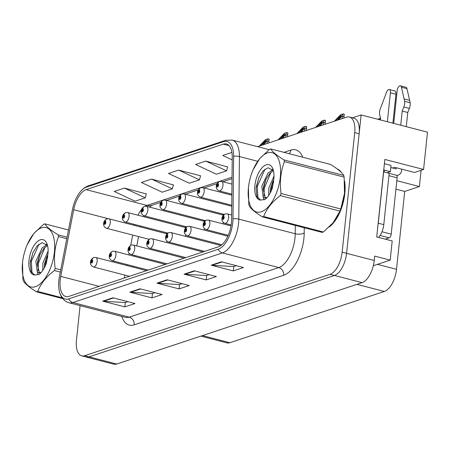 <?xml version="1.0" encoding="UTF-8"?>
<svg xmlns="http://www.w3.org/2000/svg" width="450" height="450" viewBox="0 0 450 450"><rect width="100%" height="100%" fill="white"/><g stroke="black" fill="none" stroke-linecap="round" stroke-linejoin="round"><path stroke-width="0.67" d="M223.588 214.976A5.214 2.514 -75.5 0 0 223.155 214.768A5.214 2.514 -75.5 0 0 222.227 214.869M204.806 221.209A5.214 2.514 -75.5 0 0 204.379 221.001A5.214 2.514 -75.5 0 0 203.451 221.096M186.03 227.436A5.214 2.514 -75.5 0 0 185.597 227.227A5.214 2.514 -75.5 0 0 184.669 227.323M167.248 233.662A5.214 2.514 -75.5 0 0 166.815 233.46A5.214 2.514 -75.5 0 0 165.887 233.556M373.32 265.714L390.184 260.123L392.197 240.964L376.712 236.947L384.857 159.435L423.579 169.47L414.529 172.474L394.616 167.31L392.546 167.996M80.094 305.623L76.449 340.301A19.564 9.422 -75.5 0 0 81.714 355.866L113.794 364.179A19.564 9.422 -75.5 0 0 116.73 364.027L362.093 282.645A19.564 9.422 -75.5 0 0 374.237 260.488L374.698 256.106L390.184 260.123M116.73 364.027L89.072 356.856A19.564 9.422 -75.5 0 1 86.136 357.013A19.564 9.422 -75.5 0 0 89.072 356.856L334.434 275.473A19.564 9.422 -75.5 0 0 346.579 253.316L361.125 114.947L427.5 132.159L423.579 169.47M361.125 114.947L352.502 117.81M222.694 223.774A5.214 2.514 -75.5 0 0 223.447 222.626M203.912 230.006A5.214 2.514 -75.5 0 0 204.666 228.853M185.136 236.233A5.214 2.514 -75.5 0 0 185.889 235.086M166.354 242.46A5.214 2.514 -75.5 0 0 167.107 241.312M396.821 180.703L419.383 186.553L404.702 191.424L396.517 269.308A19.564 9.422 104.5 0 1 384.373 291.465L229.86 342.714A19.564 9.422 104.5 0 1 226.924 342.872L200.88 336.116M404.702 191.424L395.933 189.152M419.383 186.553L421.093 170.297M329.113 227.053A31.297 15.081 -75.5 0 0 344.812 193.579A31.297 15.081 -75.5 0 0 344.52 180.793M341.488 172.586A31.297 15.081 -75.5 0 0 337.258 168.964M231.412 223.149A20.869 10.052 104.5 0 1 218.458 246.786L68.962 296.37A20.869 10.052 104.5 0 1 65.829 296.533A20.869 10.052 104.5 0 1 60.75 276.401L73.71 209.739A20.869 10.052 104.5 0 1 86.136 189.641L223.29 144.146A20.869 10.052 104.5 0 1 226.423 143.983A20.869 10.052 104.5 0 1 232.234 157.157L231.615 219.729A20.869 10.052 104.5 0 1 231.412 223.149M232.768 222.699A23.473 11.312 -75.5 0 0 232.993 218.846L233.618 156.279A23.473 11.312 -75.5 0 0 223.554 141.643L86.394 187.138A23.473 11.312 -75.5 0 0 80.01 192.139A23.473 11.312 -75.5 0 0 72.422 209.751L59.462 276.407A23.473 11.312 -75.5 0 0 59.034 289.71A23.473 11.312 -75.5 0 0 68.698 298.873L218.194 249.289A23.473 11.312 -75.5 0 0 232.768 222.699M81.714 355.866A19.564 9.422 -75.5 0 0 84.645 355.714L89.072 356.856L334.434 275.473A19.564 9.422 -75.5 0 0 346.579 253.316L359.151 133.734A19.564 9.422 -75.5 0 0 353.891 118.17L349.464 117.022A19.564 9.422 -75.5 0 0 346.528 117.174L257.591 146.672M127.856 301.657L125.19 302.546L103.5 301.275A5.214 4.365 -108.4 0 1 102.724 301.151L124.847 306.889L135.017 303.514L112.894 297.782L102.724 301.151M125.308 302.507L124.847 306.889M154.974 292.663L152.308 293.546L130.618 292.281A5.214 4.365 -108.4 0 1 129.842 292.157L151.965 297.894L162.135 294.519L140.012 288.787L129.842 292.157M152.426 293.507L151.965 297.894M236.334 265.68L233.668 266.563L211.978 265.298A5.214 4.365 -108.4 0 1 211.202 265.174L233.325 270.906L243.495 267.536L221.372 261.799L211.202 265.174M233.786 266.524L233.325 270.906M209.216 274.674L206.55 275.558L184.86 274.292A5.214 4.365 -108.4 0 1 184.078 274.168L206.207 279.906L216.377 276.531L194.248 270.793L184.078 274.168M206.668 275.518L206.207 279.906M182.093 283.669L179.426 284.552L157.736 283.286A5.214 4.365 -108.4 0 1 156.96 283.162L179.089 288.9L189.259 285.525L167.13 279.787L156.96 283.162M179.55 284.512L179.089 288.9M84.645 355.714L330.013 274.326A19.564 9.422 -75.5 0 0 342.157 252.169L354.724 132.587A19.564 9.422 -75.5 0 0 349.464 117.022M146.289 193.911L124.419 188.089L114.249 191.458L135.051 201.206L145.221 197.837L146.329 193.764M227.644 166.922L205.779 161.1L195.609 164.475L216.411 174.223L226.581 170.848L227.683 166.781M231.907 152.438L222.727 155.481L232.206 159.924M173.407 184.916L151.543 179.094L141.373 182.464L162.169 192.212L172.339 188.843L173.447 184.77M178.661 170.094L168.491 173.469L189.287 183.218L199.457 179.843L200.565 175.776L178.661 170.094L199.457 179.843M205.779 161.1L226.581 170.848M151.543 179.094L172.339 188.843M124.419 188.089L145.221 197.837M106.881 218.88A3.262 2.689 67.8 0 0 106.639 218.964A3.262 2.689 67.8 0 0 105.109 221.265A1.631 0.787 -75.5 0 0 104.136 223.099A1.631 0.787 -75.5 0 0 104.816 224.381A1.631 0.787 -75.5 0 0 105.829 222.536A1.631 0.787 -75.5 0 0 105.182 221.243L105.064 222.188A0.652 0.315 104.5 0 1 105.142 222.188A0.652 0.315 104.5 0 1 105.317 222.705A0.652 0.315 104.5 0 1 104.816 223.447A0.652 0.315 104.5 0 1 104.642 222.93A0.652 0.315 104.5 0 1 105.03 222.199L105.109 221.265M105.182 221.243A3.262 2.762 -104.2 0 1 107.145 218.796L108.973 218.801A4.888 2.357 104.5 0 1 110.289 222.688A4.888 2.357 104.5 0 1 106.521 228.268C104.231 227.126 103.275 225.529 103.657 223.476C103.573 221.867 104.569 220.359 106.639 218.964M93.752 257.558A3.262 2.689 67.8 0 0 93.51 257.642A3.262 2.689 67.8 0 0 91.98 259.942A1.631 0.787 -75.5 0 0 91.007 261.776A1.631 0.787 -75.5 0 0 91.688 263.059A1.631 0.787 -75.5 0 0 92.7 261.214A1.631 0.787 -75.5 0 0 92.053 259.92L91.935 260.865A0.652 0.315 104.5 0 1 92.014 260.865A0.652 0.315 104.5 0 1 92.194 261.382A0.652 0.315 104.5 0 1 91.688 262.125A0.652 0.315 104.5 0 1 91.513 261.608A0.652 0.315 104.5 0 1 91.901 260.876L91.98 259.942M92.053 259.92A3.262 2.762 -104.2 0 1 94.022 257.473L95.844 257.479A4.888 2.357 104.5 0 1 97.161 261.366A4.888 2.357 104.5 0 1 93.392 266.946C91.103 265.804 90.146 264.206 90.529 262.153C90.45 260.539 91.44 259.037 93.51 257.642M125.663 212.653A3.262 2.689 67.8 0 0 125.421 212.737A3.262 2.689 67.8 0 0 123.891 215.038A1.631 0.787 -75.5 0 0 122.912 216.866A1.631 0.787 -75.5 0 0 123.598 218.154A1.631 0.787 -75.5 0 0 124.611 216.309A1.631 0.787 -75.5 0 0 123.964 215.01L123.84 215.955A0.652 0.315 104.5 0 1 123.924 215.955A0.652 0.315 104.5 0 1 124.099 216.478A0.652 0.315 104.5 0 1 123.598 217.221A0.652 0.315 104.5 0 1 123.424 216.697A0.652 0.315 104.5 0 1 123.812 215.966L123.891 215.038M123.964 215.01A3.262 2.762 -104.2 0 1 125.927 212.569L127.755 212.569A4.888 2.357 104.5 0 1 129.071 216.461A4.888 2.357 104.5 0 1 125.297 222.041C123.013 220.899 122.057 219.302 122.439 217.243C122.355 215.634 123.351 214.132 125.421 212.737M260.618 145.671L263.351 142.498L266.023 140.451M144.444 206.421A3.262 2.689 67.8 0 0 144.203 206.505A3.262 2.689 67.8 0 0 142.667 208.806A1.631 0.787 -75.5 0 0 141.694 210.639A1.631 0.787 -75.5 0 0 142.374 211.922A1.631 0.787 -75.5 0 0 143.387 210.077A1.631 0.787 -75.5 0 0 142.74 208.783L142.622 209.728A0.652 0.315 104.5 0 1 142.706 209.728A0.652 0.315 104.5 0 1 142.881 210.246A0.652 0.315 104.5 0 1 142.38 210.988A0.652 0.315 104.5 0 1 142.2 210.471A0.652 0.315 104.5 0 1 142.594 209.739L142.667 208.806M142.74 208.783A3.262 2.762 -104.2 0 1 144.709 206.336L146.537 206.342A4.888 2.357 104.5 0 1 147.847 210.234A4.888 2.357 104.5 0 1 144.079 215.809C141.789 214.667 140.839 213.069 141.216 211.016C141.137 209.407 142.132 207.9 144.203 206.505M263.666 144.658L266.726 141.109L268.014 138.808L265.562 139.618L259.256 146.121M266.726 141.109L267.278 141.255C268.397 141.457 269.016 140.743 269.134 139.095L268.74 142.976M265.815 140.344C266.226 140.293 265.967 140.822 265.044 141.936L262.311 145.108M268.014 138.808L269.134 139.095M279.394 139.444L282.127 136.271L284.805 134.224M163.221 200.194A3.262 2.689 67.8 0 0 162.979 200.278A3.262 2.689 67.8 0 0 161.449 202.579A1.631 0.787 -75.5 0 0 160.476 204.412A1.631 0.787 -75.5 0 0 161.156 205.695A1.631 0.787 -75.5 0 0 162.169 203.85A1.631 0.787 -75.5 0 0 161.522 202.551L161.404 203.501A0.652 0.315 104.5 0 1 161.482 203.496A0.652 0.315 104.5 0 1 161.662 204.019A0.652 0.315 104.5 0 1 161.156 204.761A0.652 0.315 104.5 0 1 160.982 204.244A0.652 0.315 104.5 0 1 161.37 203.507L161.449 202.579M161.522 202.551A3.262 2.762 -104.2 0 1 163.491 200.109L165.313 200.115A4.888 2.357 104.5 0 1 166.629 204.002A4.888 2.357 104.5 0 1 162.861 209.582C160.571 208.44 159.615 206.843 159.998 204.789C159.919 203.175 160.909 201.673 162.979 200.278M282.448 138.431L285.508 134.882L286.791 132.576L284.344 133.391L278.038 139.894M285.508 134.882L286.059 135.023C287.179 135.231 287.798 134.511 287.916 132.868L287.516 136.749M284.597 134.111C285.002 134.061 284.749 134.595 283.826 135.709L281.093 138.881M286.791 132.576L287.916 132.868M112.534 251.331A3.262 2.689 67.8 0 0 112.292 251.415A3.262 2.689 67.8 0 0 110.762 253.716A1.631 0.787 -75.5 0 0 109.783 255.544A1.631 0.787 -75.5 0 0 110.469 256.832A1.631 0.787 -75.5 0 0 111.482 254.981A1.631 0.787 -75.5 0 0 110.835 253.688L110.711 254.632A0.652 0.315 104.5 0 1 110.796 254.632A0.652 0.315 104.5 0 1 110.97 255.15A0.652 0.315 104.5 0 1 110.469 255.898A0.652 0.315 104.5 0 1 110.295 255.375A0.652 0.315 104.5 0 1 110.683 254.644L110.762 253.716M110.835 253.688A3.262 2.762 -104.2 0 1 112.798 251.246L114.626 251.246A4.888 2.357 104.5 0 1 115.942 255.139A4.888 2.357 104.5 0 1 112.174 260.719C109.884 259.577 108.928 257.979 109.311 255.921C109.226 254.312 110.222 252.81 112.292 251.415M131.316 245.098A3.262 2.689 67.8 0 0 131.074 245.183A3.262 2.689 67.8 0 0 129.538 247.483A1.631 0.787 -75.5 0 0 128.565 249.317A1.631 0.787 -75.5 0 0 129.251 250.599A1.631 0.787 -75.5 0 0 130.258 248.754A1.631 0.787 -75.5 0 0 129.617 247.461L129.493 248.406A0.652 0.315 104.5 0 1 129.578 248.406A0.652 0.315 104.5 0 1 129.752 248.923A0.652 0.315 104.5 0 1 129.251 249.666A0.652 0.315 104.5 0 1 129.077 249.148A0.652 0.315 104.5 0 1 129.465 248.417L129.538 247.483M129.617 247.461A3.262 2.762 -104.2 0 1 131.58 245.014L133.408 245.019A4.888 2.357 104.5 0 1 134.719 248.912A4.888 2.357 104.5 0 1 130.95 254.486C128.661 253.344 127.71 251.747 128.087 249.694C128.008 248.085 129.004 246.578 131.074 245.183M150.097 238.871A3.262 2.689 67.8 0 0 149.85 238.956A3.262 2.689 67.8 0 0 148.32 241.256A1.631 0.787 -75.5 0 0 147.347 243.09A1.631 0.787 -75.5 0 0 148.028 244.373A1.631 0.787 -75.5 0 0 149.04 242.528A1.631 0.787 -75.5 0 0 148.393 241.228L148.275 242.179A0.652 0.315 104.5 0 1 148.359 242.173A0.652 0.315 104.5 0 1 148.534 242.696A0.652 0.315 104.5 0 1 148.028 243.439A0.652 0.315 104.5 0 1 147.853 242.921A0.652 0.315 104.5 0 1 148.247 242.184L148.32 241.256M148.393 241.228A3.262 2.762 -104.2 0 1 150.362 238.787L152.184 238.787A4.888 2.357 104.5 0 1 153.501 242.679A4.888 2.357 104.5 0 1 149.732 248.259C147.442 247.118 146.492 245.52 146.869 243.461C146.79 241.852 147.786 240.351 149.85 238.956M168.874 232.644A3.262 2.689 67.8 0 0 168.632 232.723A3.262 2.689 67.8 0 0 167.102 235.024A1.631 0.787 -75.5 0 0 166.129 236.857A1.631 0.787 -75.5 0 0 166.809 238.14A1.631 0.787 -75.5 0 0 167.822 236.295A1.631 0.787 -75.5 0 0 167.175 235.001L167.057 235.946A0.652 0.315 104.5 0 1 167.136 235.946A0.652 0.315 104.5 0 1 167.316 236.464A0.652 0.315 104.5 0 1 166.809 237.206A0.652 0.315 104.5 0 1 166.635 236.689A0.652 0.315 104.5 0 1 167.023 235.958L167.102 235.024M167.175 235.001A3.262 2.762 -104.2 0 1 169.138 232.56L170.966 232.56A4.888 2.357 104.5 0 1 172.282 236.453A4.888 2.357 104.5 0 1 168.514 242.027C166.224 240.885 165.268 239.287 165.651 237.234C165.566 235.626 166.562 234.124 168.632 232.723M403.824 106.976L409.354 108.411L407.762 112.483L402.233 111.049L403.824 106.976A6.519 3.139 -75.5 0 0 404.657 101.317L401.434 87.227A4.163 2.008 104.5 0 0 400.399 85.821A4.163 2.008 104.5 0 0 397.187 90.568L393.733 123.401M383.619 171.197L384.154 171.338L384.283 170.083L390.369 171.664L387.084 172.749M390.369 171.664L391.027 165.403L384.941 163.822A6.519 5.456 -108.4 0 0 384.407 163.716M377.927 225.405A13.044 6.283 -75.5 0 0 378.253 223.2L383.653 171.861A13.044 6.283 104.5 0 1 383.546 171.911M378.551 237.42A13.044 6.283 -75.5 0 0 383.788 224.634L389.183 173.295L383.653 171.861M384.154 171.338A13.044 6.283 -75.5 0 0 384.621 172.114M390.803 167.546L396.146 168.93L396.276 167.743M387.366 121.753L390.409 92.818A4.163 2.008 104.5 0 0 389.289 89.505A4.163 2.008 104.5 0 0 386.578 92.154L380.059 109.474A6.519 3.139 -75.5 0 0 379.716 114.969L380.537 118.243L380.357 119.936M390.409 92.818L395.938 94.247A4.163 2.008 -75.5 0 0 394.819 90.939L389.289 89.505M395.938 94.247L392.895 123.188M401.805 169.178L401.681 170.364A6.519 5.456 -108.4 0 1 398.199 175.123A6.519 5.456 -108.4 0 1 396.54 175.354M407.762 112.483L406.271 126.653M400.742 125.218L402.233 111.049M409.354 108.411A6.519 3.139 -75.5 0 0 410.186 102.746L406.969 88.661A4.163 2.008 -75.5 0 0 405.928 87.255L400.399 85.821M410.186 102.746L404.657 101.317M409.68 100.373L404.145 98.938M344.711 183.51A30.971 14.923 104.5 0 1 344.644 193.635A30.971 14.923 104.5 0 1 330.728 225.45M338.929 170.263A30.971 14.923 104.5 0 1 339.767 170.966M385.228 239.153L389.183 237.842A3.262 1.569 -75.5 0 0 391.207 234.152L397.131 177.801A3.262 1.569 -75.5 0 0 396.253 175.208L389.177 173.374M267.469 152.916A30.645 14.766 -75.5 0 0 253.119 169.751A30.645 14.766 -75.5 0 0 248.417 187.881A30.645 14.766 -75.5 0 0 261.287 211.77A30.645 14.766 -75.5 0 0 280.311 177.058A30.645 14.766 -75.5 0 0 267.469 152.916M248.417 187.881L248.794 204.216A35.212 16.965 -75.5 0 0 249.193 205.937C250.954 208.912 255.381 212.574 262.463 216.911L322.155 232.391A35.212 16.965 -75.5 0 0 322.751 232.206A35.212 16.965 -75.5 0 0 323.353 231.992L333.107 222.801L339.975 211.095A35.212 16.965 -75.5 0 0 340.774 208.98L344.514 193.32L344.126 177.109A35.212 16.965 -75.5 0 0 343.727 175.388C342 172.434 337.579 168.778 330.457 164.407L270.765 148.933A35.212 16.965 -75.5 0 0 270.169 149.113A35.212 16.965 -75.5 0 0 269.567 149.333L259.762 158.574L253.119 169.751M262.463 216.911A35.212 16.965 -75.5 0 0 263.059 216.731A35.212 16.965 -75.5 0 0 263.661 216.518L323.353 231.992M272.942 169.785L268.132 172.873L261.782 186.249L263.188 197.055L264.386 197.747L266.271 197.539M274.028 176.034L268.808 188.072L268.644 195.553M273.859 179.404L272.734 181.626L270.568 188.528L270.135 193.118M273.448 170.662L269.887 173.329L265.708 179.803L263.543 186.705L263.194 189.343L265.303 197.809M264.386 197.747L266.434 198.259M266.214 164.852A18.219 8.775 -75.5 0 0 255.15 183.623A18.219 8.775 -75.5 0 0 260.589 200.109L265.314 199.282C268.155 196.875 270.489 193.191 272.323 188.229L273.887 178.824A18.219 8.775 -75.5 0 0 272.869 168.823A18.219 8.775 -75.5 0 0 266.214 164.852M273.403 170.477L268.043 167.732L263.109 170.882L258.891 177.531L256.112 188.173L256.911 196.498L260.589 200.109M339.362 212.591L339.801 211.567A30.645 14.766 -75.5 0 0 344.498 193.444A30.645 14.766 -75.5 0 0 344.509 193.376M344.126 177.109L284.434 161.634A35.212 16.965 -75.5 0 0 284.034 159.913L343.727 175.388M339.975 211.095L280.282 195.621A35.212 16.965 -75.5 0 0 281.081 193.506L340.774 208.98M280.282 195.621C272.087 201.864 266.546 208.828 263.661 216.518M284.434 161.634C280.637 171.534 279.523 182.16 281.081 193.506M270.765 148.933C272.492 151.886 276.913 155.542 284.034 159.913M273.656 181.817L271.164 191.064M270.923 172.322L264.285 188.274L263.953 196.059M264.988 169.161L257.259 186.458L257.934 198.399M272.981 181.091L270.174 191.739M272.548 169.301L271.586 170.257M265.956 179.269L263.149 189.922M263.25 197.117L264.054 199.929M259.031 177.216L256.382 186.227L256.084 188.516M41.563 227.846A30.645 14.766 -75.5 0 0 27.214 244.682A30.645 14.766 -75.5 0 0 22.511 262.811A30.645 14.766 -75.5 0 0 35.376 286.701A30.645 14.766 -75.5 0 0 54.405 251.989A30.645 14.766 -75.5 0 0 41.563 227.846M68.484 229.989L44.859 223.864A35.212 16.965 -75.5 0 0 44.258 224.044A35.212 16.965 -75.5 0 0 43.656 224.263L33.857 233.505L27.214 244.682M62.741 298.631L36.557 291.842C29.469 287.505 25.048 283.843 23.287 280.868A35.212 16.965 -75.5 0 1 22.888 279.146L22.511 262.811M36.557 291.842A35.212 16.965 -75.5 0 0 37.153 291.662A35.212 16.965 -75.5 0 0 37.755 291.448L62.083 297.754M47.036 244.716L42.227 247.804L35.876 261.18L37.277 271.986L38.481 272.678L40.365 272.469M48.122 250.965L42.902 263.002L42.739 270.484M47.953 254.334L46.828 256.556L44.657 263.458L44.229 268.048M47.542 245.593L43.982 248.259L39.803 254.734L37.637 261.636L37.282 264.274L39.398 272.739M38.481 272.678L40.528 273.189M40.309 239.782A18.219 8.775 -75.5 0 0 29.244 258.553A18.219 8.775 -75.5 0 0 34.684 275.04L39.409 274.213C42.249 271.806 44.584 268.121 46.417 263.16L47.981 253.755A18.219 8.775 -75.5 0 0 46.963 243.754A18.219 8.775 -75.5 0 0 40.309 239.782M47.498 245.407L42.137 242.662L37.204 245.812L32.985 252.461L30.206 263.104L31.005 271.429L34.684 275.04M66.791 238.703L58.528 236.565A35.212 16.965 -75.5 0 0 58.129 234.844L67.089 237.167M60.3 272.087L54.377 270.551A35.212 16.965 -75.5 0 0 55.176 268.436L60.733 269.876M54.377 270.551C46.181 276.795 40.641 283.759 37.755 291.448M58.528 236.565C54.731 246.465 53.617 257.091 55.176 268.436M44.859 223.864C46.586 226.811 51.008 230.473 58.129 234.844M47.751 256.748L45.259 265.995M45.017 247.252L38.379 263.205L38.047 270.99M39.083 244.091L31.354 261.388L32.029 273.33M47.076 256.022L44.269 266.67M46.642 244.232L45.681 245.183M40.05 254.199L37.243 264.853M37.344 272.048L38.149 274.86M33.126 252.146L30.476 261.157L30.178 263.447M298.176 133.211L300.909 130.039L303.581 127.991M182.002 193.967A3.262 2.689 67.8 0 0 181.761 194.046A3.262 2.689 67.8 0 0 180.231 196.346A1.631 0.787 -75.5 0 0 179.252 198.18A1.631 0.787 -75.5 0 0 179.938 199.468A1.631 0.787 -75.5 0 0 180.951 197.618A1.631 0.787 -75.5 0 0 180.304 196.324L180.18 197.269A0.652 0.315 104.5 0 1 180.264 197.269A0.652 0.315 104.5 0 1 180.439 197.786A0.652 0.315 104.5 0 1 179.938 198.529A0.652 0.315 104.5 0 1 179.764 198.011A0.652 0.315 104.5 0 1 180.152 197.28L180.231 196.346M180.304 196.324A3.262 2.762 -104.2 0 1 182.267 193.882L184.095 193.882A4.888 2.357 104.5 0 1 185.411 197.775A4.888 2.357 104.5 0 1 181.643 203.349C179.353 202.208 178.397 200.61 178.779 198.557C178.695 196.948 179.691 195.446 181.761 194.046M301.224 132.199L304.284 128.649L305.572 126.349L303.126 127.159L296.82 133.661M304.284 128.649L304.836 128.796C305.961 129.004 306.579 128.284 306.697 126.641L306.298 130.517M303.373 127.884C303.784 127.834 303.525 128.362 302.603 129.476L299.869 132.649M305.572 126.349L306.697 126.641M316.957 126.984L319.691 123.812L322.363 121.764M200.784 187.734A3.262 2.689 67.8 0 0 200.542 187.819A3.262 2.689 67.8 0 0 199.007 190.119A1.631 0.787 -75.5 0 0 198.034 191.953A1.631 0.787 -75.5 0 0 198.72 193.236A1.631 0.787 -75.5 0 0 199.727 191.391A1.631 0.787 -75.5 0 0 199.086 190.097L198.962 191.042A0.652 0.315 104.5 0 1 199.046 191.042A0.652 0.315 104.5 0 1 199.221 191.559A0.652 0.315 104.5 0 1 198.72 192.302A0.652 0.315 104.5 0 1 198.546 191.784A0.652 0.315 104.5 0 1 198.934 191.053L199.007 190.119M199.086 190.097A3.262 2.762 -104.2 0 1 201.049 187.65L202.877 187.656A4.888 2.357 104.5 0 1 204.188 191.542A4.888 2.357 104.5 0 1 200.419 197.123C198.129 195.981 197.179 194.383 197.556 192.33C197.477 190.716 198.472 189.214 200.542 187.819M320.006 125.972L323.066 122.422L324.354 120.116L321.902 120.932L315.602 127.434M323.066 122.422L323.618 122.563C324.743 122.771 325.361 122.051 325.474 120.409L325.08 124.29M322.155 121.652C322.566 121.601 322.307 122.136 321.384 123.249L318.651 126.422M324.354 120.116L325.474 120.409M335.734 120.758L338.473 117.579L341.145 115.532M219.566 181.507A3.262 2.689 67.8 0 0 219.324 181.592A3.262 2.689 67.8 0 0 217.789 183.893A1.631 0.787 -75.5 0 0 216.816 185.721A1.631 0.787 -75.5 0 0 217.496 187.009A1.631 0.787 -75.5 0 0 218.509 185.158A1.631 0.787 -75.5 0 0 217.862 183.864L217.744 184.809A0.652 0.315 104.5 0 1 217.828 184.809A0.652 0.315 104.5 0 1 218.002 185.327A0.652 0.315 104.5 0 1 217.496 186.075A0.652 0.315 104.5 0 1 217.322 185.552A0.652 0.315 104.5 0 1 217.716 184.821L217.789 183.893M217.862 183.864A3.262 2.762 -104.2 0 1 219.831 181.423L221.653 181.423A4.888 2.357 104.5 0 1 222.969 185.316A4.888 2.357 104.5 0 1 219.201 190.89C216.911 189.754 215.961 188.156 216.338 186.097C216.259 184.489 217.254 182.987 219.324 181.592M338.788 119.745L341.848 116.196L343.136 113.889L340.684 114.699L334.378 121.207M341.848 116.196L342.399 116.336C343.519 116.544 344.137 115.824 344.256 114.182L343.862 118.063M340.937 115.425C341.342 115.374 341.089 115.909 340.166 117.022L337.433 120.195M343.136 113.889L344.256 114.182M187.656 226.412A3.262 2.689 67.8 0 0 187.414 226.496A3.262 2.689 67.8 0 0 185.884 228.797A1.631 0.787 -75.5 0 0 184.905 230.631A1.631 0.787 -75.5 0 0 185.591 231.913A1.631 0.787 -75.5 0 0 186.604 230.068A1.631 0.787 -75.5 0 0 185.957 228.774L185.833 229.719A0.652 0.315 104.5 0 1 185.917 229.719A0.652 0.315 104.5 0 1 186.092 230.237A0.652 0.315 104.5 0 1 185.591 230.979A0.652 0.315 104.5 0 1 185.417 230.462A0.652 0.315 104.5 0 1 185.805 229.725L185.884 228.797M185.957 228.774A3.262 2.762 -104.2 0 1 187.92 226.328L189.748 226.333A4.888 2.357 104.5 0 1 191.064 230.22A4.888 2.357 104.5 0 1 187.29 235.8C185.006 234.658 184.05 233.061 184.433 231.007C184.348 229.393 185.344 227.891 187.414 226.496M206.438 220.185A3.262 2.689 67.8 0 0 206.196 220.264A3.262 2.689 67.8 0 0 204.66 222.57A1.631 0.787 -75.5 0 0 203.687 224.398A1.631 0.787 -75.5 0 0 204.368 225.686A1.631 0.787 -75.5 0 0 205.38 223.836A1.631 0.787 -75.5 0 0 204.733 222.542L204.615 223.487A0.652 0.315 104.5 0 1 204.699 223.487A0.652 0.315 104.5 0 1 204.874 224.004A0.652 0.315 104.5 0 1 204.373 224.752A0.652 0.315 104.5 0 1 204.193 224.229A0.652 0.315 104.5 0 1 204.587 223.498L204.66 222.57M204.733 222.542A3.262 2.762 -104.2 0 1 206.702 220.101L208.53 220.101A4.888 2.357 104.5 0 1 209.841 223.993A4.888 2.357 104.5 0 1 206.072 229.567C203.782 228.431 202.832 226.834 203.209 224.775C203.13 223.166 204.126 221.664 206.196 220.264M225.214 213.953A3.262 2.689 67.8 0 0 224.972 214.037A3.262 2.689 67.8 0 0 223.442 216.338A1.631 0.787 -75.5 0 0 222.469 218.171A1.631 0.787 -75.5 0 0 223.149 219.454A1.631 0.787 -75.5 0 0 224.162 217.609A1.631 0.787 -75.5 0 0 223.515 216.315L223.397 217.26A0.652 0.315 104.5 0 1 223.476 217.26A0.652 0.315 104.5 0 1 223.656 217.778A0.652 0.315 104.5 0 1 223.149 218.52A0.652 0.315 104.5 0 1 222.975 218.002A0.652 0.315 104.5 0 1 223.363 217.271L223.442 216.338M223.515 216.315A3.262 2.762 -104.2 0 1 225.484 213.868L227.306 213.874A4.888 2.357 104.5 0 1 228.623 217.761A4.888 2.357 104.5 0 1 224.854 223.341C222.564 222.199 221.608 220.601 221.991 218.548C221.912 216.939 222.902 215.432 224.972 214.037M380.503 118.103L377.747 119.261M379.676 119.756L380.531 118.221M374.237 260.488L342.157 252.169M362.093 282.645L330.013 274.326M229.86 342.714L202.427 335.604M384.373 291.465L356.94 284.355M396.517 269.308L377.409 264.358M304.256 227.751L304.206 232.982A32.602 15.705 104.5 0 1 283.652 275.259L134.156 324.849A6.519 5.456 71.6 0 0 129.279 317.154L278.775 267.564A26.083 12.566 -75.5 0 0 294.969 238.028A26.083 12.566 -75.5 0 0 295.223 233.747L295.301 225.428M134.156 324.849A32.602 15.705 104.5 0 1 121.776 316.429M125.364 317.357A26.083 12.566 -75.5 0 0 129.279 317.154L72.861 302.529A26.083 12.566 104.5 0 1 68.946 302.732L125.364 317.357M223.554 141.643A6.519 5.456 71.6 0 1 225.534 140.355L232.155 140.079A26.083 12.566 104.5 0 1 239.422 156.549L238.798 219.116A26.083 12.566 104.5 0 1 238.551 223.397A26.083 12.566 104.5 0 1 222.356 252.939A6.519 5.456 -108.4 0 1 218.194 249.289M232.993 218.846A6.519 2.621 -179.4 0 1 238.798 219.116L295.223 233.747A6.519 2.621 0.6 0 0 304.206 232.982M86.394 187.138A6.519 5.456 -108.4 0 1 88.374 185.85L225.534 140.355M257.698 161.286L239.422 156.549A6.519 2.621 -179.4 0 0 233.618 156.279M68.698 298.873A6.519 5.456 71.6 0 0 72.861 302.529L222.356 252.939L278.775 267.564A6.519 5.456 71.6 0 1 283.652 275.259M283.989 152.359L290.852 150.086A32.602 15.705 104.5 0 1 302.771 157.23M354.724 132.587L359.151 133.734M289.198 153.714A6.519 5.456 71.6 0 0 290.852 150.086M86.136 189.641L146.976 205.414A20.869 10.052 -75.5 0 0 145.215 206.246M141.536 209.571A20.869 10.052 -75.5 0 0 137.97 215.218M134.764 224.494A20.869 10.052 -75.5 0 0 134.572 225.433M73.71 209.739L108.219 218.689M60.75 276.401L99.157 286.358M132.699 235.058L130.697 245.362M129.139 253.378L128.835 254.931M126.968 264.549L126.782 265.494M124.909 275.119L124.352 277.999M223.29 144.146L229.078 145.648M232.037 177.204L146.976 205.414A11.739 9.821 71.6 0 0 151.858 205.284L160.768 202.331M157.736 283.286L167.777 279.956M184.86 274.292L194.895 270.962M211.978 265.298L222.013 261.968M130.618 292.281L140.653 288.951M103.5 301.275L113.535 297.945M263.183 144.096L263.351 142.498M267.036 143.544L267.278 141.255M281.964 137.869L282.127 136.271M285.817 137.312L286.059 135.023M383.788 224.634L378.253 223.2M401.434 87.227L406.969 88.661M397.131 177.801L388.935 175.674M391.207 234.152L381.999 231.761M389.183 237.842L380.07 235.479M300.741 131.642L300.909 130.039M304.599 131.085L304.836 128.796M319.522 125.409L319.691 123.812M323.376 124.853L323.618 122.563M338.304 119.183L338.473 117.579M342.157 118.626L342.399 116.336M80.01 192.139C82.485 189.023 85.269 186.924 88.374 185.85M59.034 289.71C60.255 296.713 63.562 301.05 68.946 302.732M232.155 140.079L269.134 149.664M232.02 178.695L222.857 181.738M217.108 183.639L204.075 187.965M198.326 189.872L185.293 194.192M179.55 196.099L166.517 200.424M151.869 205.284L149.58 207.129M144.067 215.809L143.674 216.697M140.648 226.018L140.439 226.958M138.566 236.576L136.755 245.886M134.888 255.504L134.702 256.449M132.829 266.074L132.649 267.019M149.158 239.321L106.521 228.268M167.068 233.859L108.973 218.801M129.476 276.3L93.392 266.946M146.576 270.63L95.844 257.479M167.94 233.094L125.297 222.041M185.844 227.632L127.755 212.569M186.722 226.862L144.079 215.809M204.626 221.4L146.537 206.342M205.498 220.635L162.861 209.582M223.408 215.173L165.313 200.115M148.252 270.067L112.174 260.719M165.352 264.398L114.626 251.246M167.034 263.841L130.95 254.486M184.134 258.171L133.408 245.019M185.816 257.614L149.732 248.259M202.916 251.938L152.184 238.787M204.598 251.381L168.514 242.027M220.894 245.503L170.966 232.56M396.771 175.596L398.199 175.123M337.821 169.386L338.417 169.537M224.28 214.403L181.643 203.349M231.744 206.235L184.095 193.882M231.756 205.245L200.419 197.123M231.857 195.165L202.877 187.656M231.868 194.175L219.201 190.89M231.969 184.101L221.653 181.423M221.839 244.755L187.29 235.8M227.835 236.205L189.748 226.333M228.234 235.316L206.072 229.567M231.019 225.934L208.53 220.101M231.176 224.977L224.854 223.341M231.66 214.999L227.306 213.874"/></g></svg>
